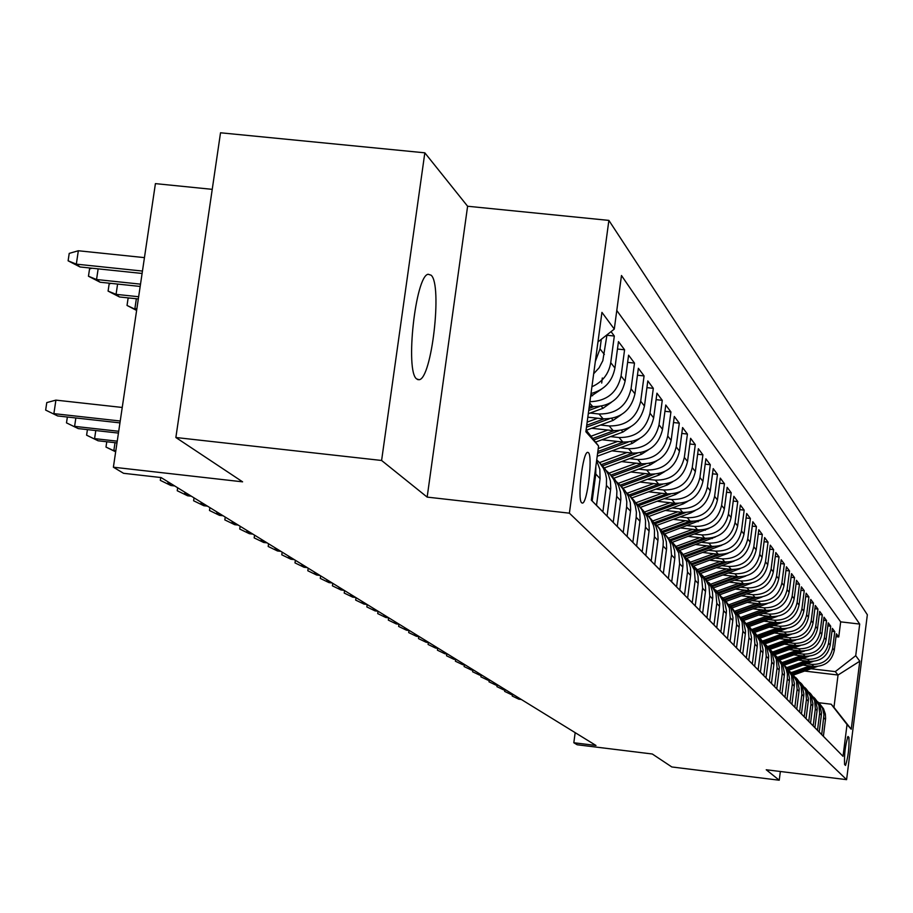<?xml version="1.0" encoding="UTF-8"?>
<svg xmlns="http://www.w3.org/2000/svg" width="913" height="913" viewBox="0 0 913 913"><rect width="100%" height="100%" fill="white"/><g stroke="black" fill="none" stroke-linecap="round" stroke-linejoin="round"><path stroke-width="1.37" d="M416.648 378.929L419.09 379.717C431.701 379.237 442.577 284.924 431.141 275.212L428.151 274.254C415.483 275.772 404.995 371.294 416.648 378.929M581.695 502.823L582.403 503.097C587.31 503.599 592.994 456.18 588.44 452.654L587.641 452.334C582.711 452.038 577.084 499.776 581.695 502.823M212.238 189.345L155.415 183.627L113.383 467.205L123.563 473.299L161.076 477.556L595.984 745.476L573.821 742.748L577.187 744.768L652.304 754.001L671.82 766.966L779.234 780.216L780.353 771.496M424.83 152.825L220.524 132.784L175.867 437.51L381.6 460.472L427.158 497.106L569.392 513.174L608.88 220.398L467.604 206.247L424.83 152.825L381.6 460.472M569.392 513.174L846.591 779.645L867.35 614.757L608.88 220.398M591.327 500.039L592.183 500.895L595.778 474.041L600.081 478.64L599.83 469.282L596.634 460.54M600.081 478.64L596.509 505.311L602.888 511.805L606.426 485.419L610.569 489.859L610.751 488.101L610.409 481.128L608.389 474.475L604.828 468.552L599.521 462.629L603.47 468.358L605.445 473.219L606.506 478.378L606.426 485.419M610.569 489.859L607.065 516.05L613.228 522.327L616.686 496.398L620.703 500.678L620.874 498.955L620.532 492.096L618.546 485.568L615.042 479.736L609.895 473.995L613.787 479.633L615.727 484.404L616.914 491.194L616.686 496.398M620.703 500.678L617.256 526.436L623.214 532.484L626.603 506.989L630.484 511.132L630.655 509.443L630.312 502.698L628.361 496.273L624.903 490.532L619.916 484.963L622.917 489.037L625.656 495.2L626.82 501.888L626.603 506.989M630.484 511.132L627.105 536.456L632.857 542.311L636.19 517.237L639.933 521.232L640.104 519.577L639.762 512.935L637.845 506.612L634.444 500.975L629.605 495.565L633.371 501.02L635.254 505.642L636.395 512.204L636.19 517.237M639.933 521.232L636.623 546.145L642.181 551.806L645.457 527.143L649.075 531.012L649.234 529.369L648.903 522.841L647.009 516.621L643.665 511.075L638.963 505.825L641.873 509.762L644.521 515.731L645.525 520.547L645.457 527.143M649.075 531.012L645.822 555.515L651.197 560.981L654.416 536.718L657.919 540.462L658.079 538.853L657.748 532.427L655.888 526.299L652.59 520.844L648.025 515.742L650.878 519.611L653.503 525.489L654.484 530.236L654.416 536.718M657.919 540.462L654.724 564.576L659.928 569.872L663.089 545.985L666.479 549.615L666.638 548.028L666.319 541.706L664.47 535.68L661.229 530.293L656.789 525.34L659.608 529.152L662.187 534.938L663.283 541.204L663.089 545.985M666.479 549.615L663.352 573.353L668.384 578.477L671.489 554.967L674.775 558.482L674.924 556.919L674.604 550.699L672.801 544.753L670.519 540.701L665.28 534.63L668.818 539.754L670.599 544.091L671.489 554.967M674.775 558.482L671.694 581.843L676.579 586.819L679.626 563.663L682.81 567.076L682.958 565.535L682.65 559.407L680.858 553.552L677.708 548.336L673.509 543.646L678.747 552.958L679.626 563.663M682.81 567.076L679.786 590.083L684.522 594.899L687.512 572.097L690.605 575.407L690.753 573.889L690.445 567.852L688.676 562.088L681.486 552.376L686.644 561.552L687.512 572.097M690.605 575.407L687.626 598.072L692.225 602.74L695.17 580.28L698.16 583.487L698.308 581.992L698 576.046L696.265 570.363L689.224 560.844L694.302 569.883L695.17 580.28M698.16 583.487L695.238 605.81L699.689 610.352L702.588 588.212L705.498 591.327L705.646 589.855L705.338 583.989L703.626 578.397L696.722 569.061L701.732 577.975L702.588 588.212M705.498 591.327L702.622 613.331L706.947 617.736L709.789 595.915L712.619 598.939L712.768 597.49L712.46 591.704L710.77 586.192L704.014 577.039L708.956 585.815L709.789 595.915M712.619 598.939L709.789 620.623L713.989 624.903L716.796 603.402L719.535 606.335L719.729 603.47L717.709 593.77L711.09 584.788L715.963 593.439L716.796 603.402M719.535 606.335L716.751 627.71L720.836 631.876L723.587 610.671L726.257 613.513L726.451 610.694L724.454 601.131L717.96 592.309L722.765 600.845L723.587 610.671M726.257 613.513L723.518 634.603L727.49 638.644L730.206 617.736L732.797 620.498L732.979 617.724L731.005 608.275L724.648 599.624L729.384 608.047L730.206 617.736M732.797 620.498L730.092 641.303L733.949 645.229L736.631 624.606L739.142 627.299L739.336 624.549L737.384 615.236L731.142 606.734L735.821 615.054L736.631 624.606M739.142 627.299L736.494 647.808L740.249 651.631L742.874 631.282L745.328 633.907L745.51 631.203L743.593 622.004L737.464 613.662L742.086 621.856L742.874 631.282M745.328 633.907L742.714 654.142L746.366 657.862L748.957 637.788L751.342 640.333L751.525 637.662L749.63 628.601L743.616 620.395L748.169 628.486L748.957 637.788M751.342 640.333L748.763 660.304L752.323 663.922L754.88 644.11L757.208 646.598L757.379 643.962L755.508 635.014L749.596 626.946L754.104 634.934L754.88 644.11M757.208 646.598L754.663 666.307L758.121 669.834L760.643 650.273L762.914 652.692L763.085 650.102L761.225 641.257L755.428 633.325L759.878 641.223L760.643 650.273M762.914 652.692L760.403 672.151L763.782 675.586L766.258 656.276L768.472 658.638L768.643 656.07L766.806 647.34L761.111 639.545L765.505 647.34L766.258 656.276M768.472 658.638L765.996 677.845L769.282 681.189L771.736 662.13L773.882 664.424L774.053 661.891L772.238 653.274L766.646 645.605L770.983 653.297L771.736 662.13M773.882 664.424L771.451 683.403L774.658 686.656L777.066 667.837L779.166 670.074L779.337 667.574L777.545 659.06L772.033 651.517L776.324 659.118L777.066 667.837M779.166 670.074L776.769 688.813L779.885 691.986L782.27 673.395L784.313 675.586L784.484 673.109L782.715 664.698L777.294 657.28L781.528 664.778L782.27 673.395M784.313 675.586L781.95 694.085L784.997 697.19L787.348 678.816L789.346 680.95L789.505 678.507L788.216 671.329L784.45 665.098L808.998 656.253M789.346 680.95L787.006 699.232L789.973 702.257L792.301 684.111L794.242 686.188L794.401 683.78L792.667 675.563L787.44 668.373L791.571 675.7L792.301 684.111M794.242 686.188L791.936 704.254L794.835 707.21L797.129 689.281L799.023 691.312L799.183 688.916L797.471 680.801L792.324 673.726L796.41 680.961L797.129 689.281M799.023 691.312L796.752 709.161L799.583 712.037L801.842 694.314L803.702 696.299L803.862 693.948L802.162 685.925L797.095 678.952L801.135 686.108L801.842 694.314M803.702 696.299L801.454 713.943L804.216 716.762L806.453 699.244L808.267 701.184L808.416 698.844L806.738 690.924L801.751 684.054L805.745 691.13L806.453 699.244M808.267 701.184L806.042 718.622L808.747 721.373L810.949 704.049L812.718 705.943L812.878 703.638L811.212 695.797L806.305 689.03L810.253 696.026L810.949 704.049M812.718 705.943L810.527 723.187L813.175 725.869L815.343 708.75L817.078 710.599L817.226 708.328L815.583 700.579L810.755 693.903L814.658 700.819L815.343 708.75M817.078 710.599L814.91 727.65L817.5 730.274L819.646 713.35L821.335 715.153L821.483 712.905L819.863 705.235L815.104 698.662L818.961 705.498L819.646 713.35M821.335 715.153L819.201 732.009L821.723 734.577L823.96 714.48L822.385 707.986L817.865 701.835M802.926 665.12L813.723 666.399C824.918 666.604 831.777 661.263 834.277 650.364L836.376 633.782L838.75 636.966L836.011 636.646M806.681 663.774L812.022 664.402C823.264 664.607 830.145 659.243 832.667 648.287L834.779 631.636L831.971 631.305M834.779 631.636L832.348 628.372L830.214 645.149C827.692 656.162 820.764 661.571 809.443 661.366L798.441 660.065M793.865 654.895L805.049 656.207C816.507 656.413 823.503 650.946 826.071 639.808L828.228 622.849L830.704 626.181L827.84 625.85M789.174 649.6L800.564 650.935C812.148 651.14 819.235 645.617 821.826 634.341L824.005 617.199L826.55 620.6L823.617 620.258M784.37 644.179L795.976 645.548C807.685 645.753 814.864 640.15 817.489 628.76L819.691 611.413L822.293 614.894L819.292 614.552M779.451 638.632L791.286 640.024C803.132 640.23 810.379 634.569 813.038 623.031L815.275 605.49L817.934 609.051L814.864 608.697M774.418 632.96L786.47 634.364C798.464 634.569 805.791 628.84 808.484 617.177L810.755 599.419L813.483 603.082L810.333 602.717M769.26 627.14L781.551 628.578C793.671 628.783 801.1 622.986 803.828 611.174L806.122 593.21L808.918 596.954L805.688 596.588M763.976 621.182L776.507 622.643C788.775 622.849 796.296 616.983 799.046 605.034L801.374 586.854L804.239 590.688L800.929 590.3M758.555 615.077L771.337 616.572C783.753 616.777 791.366 610.831 794.162 598.734L796.513 580.326L799.446 584.263L796.056 583.875M752.997 608.823L766.03 610.341C778.606 610.546 786.31 604.52 789.14 592.275L791.537 573.649L794.538 577.678L791.069 577.278M747.302 602.409L760.597 603.95C773.334 604.155 781.129 598.061 784.005 585.655L786.424 566.802L789.505 570.933L785.945 570.522M741.447 595.824L755.028 597.399C767.913 597.604 775.822 591.43 778.721 578.876L781.186 559.772L784.347 564.006L780.695 563.595M735.444 589.079L749.311 590.677C762.366 590.882 770.367 584.617 773.311 571.903L775.799 552.559L779.051 556.907L775.297 556.485M729.282 582.14L743.433 583.772C756.66 583.978 764.774 577.632 767.753 564.759L770.287 545.164L773.619 549.626L769.762 549.192M722.948 575.03L737.407 576.696C750.817 576.89 759.023 570.465 762.058 557.421L764.615 537.563L768.038 542.151L764.09 541.694M716.443 567.726L731.222 569.415C744.803 569.621 753.122 563.104 756.204 549.877L758.806 529.757L762.309 534.47L758.247 534.014M709.743 560.217L724.865 561.94C738.628 562.134 747.062 555.538 750.178 542.128L752.826 521.745L756.432 526.584L752.255 526.116M702.873 552.491L718.326 554.259C732.272 554.453 740.831 547.754 743.992 534.173L746.674 513.505L750.383 518.481L746.092 517.991M695.786 544.559L711.604 546.362C725.755 546.556 734.429 539.766 737.636 525.991L740.363 505.037L744.175 510.139L739.758 509.648M688.505 536.399L704.699 538.236C719.033 538.43 727.832 531.537 731.096 517.568L733.858 496.318L737.784 501.579L733.242 501.066M681.007 527.999L697.578 529.871C712.129 530.065 721.053 523.069 724.363 508.906L727.17 487.348L731.21 492.758L726.531 492.244M673.28 519.349L690.262 521.266C705.019 521.449 714.069 514.361 717.435 499.982L720.289 478.115L724.443 483.696L719.627 483.16M665.315 510.447L682.719 512.398C697.692 512.581 706.879 505.38 710.291 490.795L713.201 468.609L717.481 474.349L712.517 473.801M657.109 501.26L674.947 503.268C690.148 503.451 699.472 496.136 702.942 481.334L705.886 458.817L710.303 464.728L705.19 464.169M648.641 491.81L666.935 493.853C682.365 494.024 691.837 486.606 695.352 471.576L698.365 448.717L702.907 454.811L697.635 454.24M639.899 482.053L658.684 484.141C674.342 484.312 683.963 476.769 687.535 461.51L690.593 438.308L695.284 444.597L689.84 444.003M630.883 471.987L650.159 474.121C666.056 474.292 675.837 466.634 679.466 451.125L682.582 427.558L687.421 434.052L681.806 433.435M621.559 461.59L641.36 463.781C657.508 463.952 667.437 456.158 671.146 440.408L674.308 416.476L679.306 423.164L673.509 422.536M611.927 450.851L632.275 453.099C648.687 453.259 658.775 445.339 662.541 429.338L665.771 405.018L670.929 411.934L664.938 411.284M601.952 439.758L622.883 442.052C639.568 442.212 649.816 434.166 653.651 417.903L656.938 393.183L662.267 400.328L656.082 399.666M591.647 428.288L613.171 430.639C630.13 430.799 640.561 422.605 644.464 406.068L647.808 380.938L653.32 388.333L646.918 387.648M587.824 417.173L603.128 418.839C620.372 418.987 630.986 410.656 634.957 393.834L638.37 368.281L644.076 375.928L637.445 375.22M589.296 406.239L592.731 406.605C610.272 406.753 621.068 398.273 625.108 381.166L628.589 355.168L634.501 363.089L627.63 362.358M591.008 393.514C604.36 390.011 612.326 381.52 614.917 368.042L618.466 341.599L624.583 349.793L617.462 349.04M611.048 331.647L614.312 336.03L606.94 335.254M848.942 737.453L848.006 736.471C845.301 744.985 844.16 754.332 844.582 764.535L845.518 765.425C848.2 757.014 849.341 747.679 848.942 737.453L847.447 737.27M586.1 429.989L598.586 446.012L591.316 500.13L843.03 756.329L847.036 724.534L831.161 704.208L818.801 702.725M598.586 446.012L585.861 431.746L601.941 312.383L614.289 329.091L621.479 275.509L859.704 624.07L855.721 655.682L859.795 661.195L851.224 729.225L847.036 724.534M590.152 413.03L599.008 414L603.128 418.839M600.514 425.024L609.199 425.972L613.171 430.639M610.535 436.608L619.037 437.532L622.883 442.052M620.212 447.804L628.555 448.717L632.275 453.099M629.571 458.646L637.753 459.547L641.36 463.781M638.632 469.134L646.666 470.024L650.159 474.121M647.42 479.291L655.306 480.17L658.684 484.141M655.922 489.14L663.671 489.996L666.935 493.853M664.162 498.681L671.774 499.537L674.947 503.268M672.162 507.936L679.637 508.781L682.719 512.398M679.923 516.918L687.272 517.751L690.262 521.266M687.455 525.637L694.679 526.459L697.578 529.871M694.77 534.116L701.88 534.915L704.699 538.236M701.869 542.345L708.865 543.132L711.604 546.362M708.785 550.345L715.666 551.121L718.326 554.259M715.495 558.117L722.274 558.893L724.865 561.94M722.035 565.683L728.7 566.448L731.222 569.415M728.391 573.056L734.954 573.809L737.407 576.696M734.577 580.223L741.048 580.965L743.433 583.772M740.603 587.207L746.982 587.938L749.311 590.677M746.48 594.009L752.757 594.728L755.028 597.399M752.198 600.628L758.383 601.347L760.597 603.95M757.779 607.088L763.873 607.807L766.03 610.341M763.211 613.399L769.225 614.095L771.337 616.572M768.518 619.539L774.452 620.235L776.507 622.643M773.699 625.542L779.542 626.227L781.551 628.578M778.743 631.397L784.518 632.07L786.47 634.364M783.674 637.103L789.368 637.776L791.286 640.024M788.49 642.684L794.116 643.345L795.976 645.548M793.203 648.139L798.749 648.789L800.564 650.935M797.802 653.468L803.269 654.119L805.049 656.207M802.287 658.672L807.697 659.312L809.443 661.366M838.75 636.966L840.668 621.856L616.789 310.488M601.302 339.305L600.012 348.869L595.333 361.457M593.667 373.759L599.122 367.802L602.831 360.669L606.985 334.831M614.312 336.03L610.74 362.666C608.788 373.988 602.512 382.011 591.921 386.735M624.583 349.793L621.08 375.973C617.291 392.556 606.894 401.138 589.901 401.72M634.501 363.089L631.054 388.824C627.06 405.749 616.378 414.148 599.008 414M644.076 375.928L640.698 401.229C636.772 417.88 626.272 426.12 609.199 425.972M653.32 388.333L650.01 413.212C646.153 429.589 635.825 437.692 619.037 437.532M662.267 400.328L659.026 424.807C655.226 440.911 645.069 448.888 628.555 448.717M670.929 411.934L667.734 436.026C664.013 451.878 654.016 459.718 637.753 459.547M679.306 423.164L676.168 446.879C672.504 462.48 662.678 470.195 646.666 470.024M687.421 434.052L684.339 457.402C680.733 472.751 671.055 480.341 655.306 480.17M695.284 444.597L692.259 467.582C688.71 482.715 679.181 490.178 663.671 489.996M702.907 454.811L699.929 477.465C696.448 492.358 687.055 499.719 671.774 499.537M710.303 464.728L707.381 487.04C703.946 501.716 694.702 508.963 679.637 508.781M717.481 474.349L714.605 496.341C711.216 510.801 702.108 517.933 687.272 517.751M724.443 483.696L721.612 505.368C718.28 519.623 709.31 526.653 694.679 526.459M731.21 492.758L728.426 514.133C725.15 528.182 716.294 535.109 701.88 534.915M737.784 501.579L735.045 522.647C731.815 536.502 723.085 543.326 708.865 543.132M744.175 510.139L741.47 530.921C738.286 544.593 729.692 551.326 715.666 551.121M750.383 518.481L747.724 538.978C744.597 552.456 736.106 559.087 722.274 558.893M756.432 526.584L753.807 546.807C750.726 560.103 742.349 566.653 728.7 566.448M762.309 534.47L759.73 554.431C756.683 567.544 748.432 574.003 734.954 573.809M768.038 542.151L765.493 561.849C762.492 574.791 754.343 581.17 741.048 580.965M773.619 549.626L771.108 569.073C768.141 581.855 760.107 588.143 746.982 587.938M779.051 556.907L776.575 576.103C773.653 588.725 765.71 594.934 752.757 594.728M784.347 564.006L781.905 582.962C779.017 595.424 771.177 601.553 758.383 601.347M789.505 570.933L787.097 589.65C784.256 601.952 776.518 608.001 763.873 607.807M794.538 577.678L792.164 596.166C789.357 608.32 781.711 614.301 769.225 614.095M799.446 584.263L797.106 602.534C794.333 614.54 786.778 620.441 774.452 620.235M804.239 590.688L801.934 608.731C799.195 620.6 791.731 626.432 779.542 626.227M808.918 596.954L806.635 614.791C803.931 626.512 796.558 632.275 784.518 632.07M813.483 603.082L811.235 620.703C808.564 632.287 801.272 637.982 789.368 637.776M817.934 609.051L815.72 626.478C813.084 637.936 805.882 643.551 794.116 643.345M822.293 614.894L820.102 632.127C817.5 643.448 810.379 649.006 798.749 648.789M826.55 620.6L824.382 637.639C821.814 648.835 814.773 654.324 803.269 654.119M830.704 626.181L828.57 643.026C826.025 654.096 819.064 659.517 807.697 659.312M825.854 738.845L823.389 736.277L825.603 718.497L825.352 714.046L823.549 708.796L819.349 703.307M831.161 704.208L833.957 707.358L838.043 675.027L835.281 671.626L855.721 655.682M804.558 671.055L838.043 675.027L859.795 661.195M810.972 668.75L835.281 671.626M113.383 467.205L242.596 481.836L175.867 437.51M846.591 779.645L766.235 769.762L779.234 780.216M575.167 732.66L573.821 742.748M840.668 621.856L859.704 624.07M813.586 697.144L815.104 698.662M809.203 692.362L810.755 693.903M804.718 687.455L806.305 689.03M800.13 682.433L801.751 684.054M795.44 677.298L797.095 678.952M790.624 672.036L792.324 673.726M785.694 666.65L787.44 668.373M780.649 661.126L783.947 664.812L786.219 669.149L787.371 673.908L787.348 678.816M775.468 655.477L777.294 657.28M770.161 649.668L772.033 651.517M764.729 643.722L766.646 645.605M759.137 637.616L761.111 639.545M753.408 631.351L755.428 633.325M747.53 624.914L749.596 626.946M741.482 618.306L743.616 620.395M735.273 611.527L737.464 613.662M728.894 604.554L731.142 606.734M722.331 597.376L724.648 599.624M715.587 590.003L717.96 592.309M708.636 582.414L711.09 584.788M701.492 574.608L704.014 577.039M694.131 566.562L696.722 569.061M686.553 558.277L689.224 560.844M678.724 549.729L681.486 552.376M670.667 540.918L673.509 543.646M662.347 531.834L665.28 534.63M653.765 522.453L656.789 525.34M644.898 512.764L648.025 515.742M635.733 502.755L638.963 505.825M626.261 492.415L629.605 495.565M616.458 481.71L619.916 484.963M606.312 470.629L609.895 473.995M596.725 459.901L599.521 462.629L626.98 452.517M595.835 466.532L595.778 474.041M614.289 329.091L597.958 341.93M833.957 707.358L851.224 729.225M427.158 497.106L467.604 206.247M517.603 697.19L517.443 698.354L519.988 698.65M518.778 699.164L512.216 696.037L518.778 699.164L521.312 699.472M512.216 696.037L512.387 694.702M809.774 665.931L791.251 672.607M817.283 666.479L793.523 675.038M812.365 666.239L792.142 673.52M792.678 674.114L813.997 666.433M510.082 692.556L509.922 693.732L512.49 694.04M511.291 694.565L504.638 691.392L511.291 694.565L513.848 694.873M504.638 691.392L504.832 690.011M502.39 687.82L502.23 689.007L504.832 689.315M503.634 689.863L496.9 686.644L503.634 689.863L506.224 690.182M496.9 686.644L497.094 685.207M494.526 682.981L494.367 684.179L496.992 684.488M495.793 685.058L488.98 681.794L495.793 685.058L498.418 685.366M488.98 681.794L489.185 680.299M486.492 678.017L486.321 679.238L488.98 679.557M487.782 680.128L480.877 676.83L487.782 680.128L490.429 680.447M480.877 676.83L481.083 675.278M805.46 660.898L786.744 667.631M813.186 661.423L789.037 670.131M808.096 661.206L787.622 668.578M788.17 669.183L809.774 661.4M801.032 655.739L782.121 662.553M803.737 656.059L783.012 663.534M783.571 664.139L805.449 656.253M796.513 650.455L777.374 657.36M804.73 650.969L779.748 659.985M799.286 650.786L778.287 658.353M778.857 658.981L801.032 650.992M791.891 645.057L772.524 652.053M800.37 645.559L774.92 654.735M794.721 645.4L773.459 653.069M774.041 653.708L796.524 645.594M478.252 672.949L478.092 674.182L480.774 674.502M479.587 675.095L472.592 671.751L479.587 675.095L482.258 675.415M472.592 671.751L472.808 670.142M787.154 639.534L767.559 646.609M795.919 640.013L769.956 649.383M790.053 639.876L768.506 647.659M769.1 648.31L791.902 640.081M469.83 667.768L469.67 669.001L472.375 669.332M471.199 669.948L464.101 666.547L471.199 669.948L473.904 670.268M464.101 666.547L464.329 664.881M782.304 633.873L762.469 641.04M791.377 634.33L764.911 643.882M785.271 634.227L763.451 642.113M764.021 642.798L787.166 634.432M461.213 662.45L461.042 663.705L463.781 664.036M462.606 664.664L455.416 661.229L462.606 664.664L465.345 664.995M455.416 661.229L455.655 659.483M777.34 628.087L757.265 635.345M786.732 628.509L759.821 638.233M780.375 628.441L758.235 636.441M758.806 637.16L782.327 628.658M452.38 657.006L452.209 658.284L454.982 658.615M453.807 659.266L446.525 655.774L453.807 659.266L456.58 659.597M446.525 655.774L446.777 653.97M772.25 622.152L751.935 629.502M782.007 622.529L754.595 632.447M775.365 622.518L752.883 630.643M753.442 631.385L777.374 622.723M443.33 651.437L443.159 652.727L445.966 653.057M444.802 653.731L437.418 650.193L444.802 653.731L447.61 654.073M437.418 650.193L437.669 648.31M767.046 616.07L746.446 623.522M777.191 616.401L749.219 626.523M770.241 616.435L747.382 624.709M748.089 625.416L772.295 616.652M434.063 645.731L433.88 647.032L436.722 647.363M435.569 648.059L428.083 644.475L435.569 648.059L438.411 648.401M428.083 644.475L428.345 642.524M761.693 609.838L740.808 617.405M772.272 610.112L743.684 620.463M764.98 610.215L741.813 618.603M742.577 619.311L767.091 610.432M424.568 639.876L424.385 641.188L427.261 641.531M426.109 642.25L418.508 638.609L426.109 642.25L428.984 642.592M418.508 638.609L418.793 636.578M756.226 603.447L734.988 611.139M767.251 603.653L738.012 614.255M759.582 603.835L736.163 612.315M736.905 613.057L761.773 604.052M414.822 633.873L414.639 635.208L417.549 635.551M416.408 636.293L408.704 632.595L416.408 636.293L419.318 636.635M408.704 632.595L408.99 630.484M750.6 596.885L729.065 604.703M762.093 597.022L732.192 607.887M754.058 597.285L730.343 605.89M731.073 606.654L756.306 597.501M404.824 627.722L404.642 629.068L407.586 629.422M406.456 630.187L398.639 626.432L406.456 630.187L409.401 630.529M398.639 626.432L398.947 624.23M744.848 590.163L723.096 598.049M756.797 590.22L726.223 601.347M748.386 590.574L724.34 599.293M725.07 600.092L750.703 590.791M394.576 621.399L394.393 622.769L397.372 623.123M396.253 623.91L388.31 620.098L396.253 623.91L399.232 624.264M388.31 620.098L388.63 617.816M738.925 583.259L716.945 591.236M751.365 583.236L720.095 594.648M742.566 583.669L718.166 592.537M718.919 593.359L744.962 583.898M384.065 614.917L383.871 616.309L386.884 616.663M385.777 617.485L377.72 613.604L385.777 617.485L388.801 617.839M377.72 613.604L378.05 611.231M732.854 576.171L710.599 584.252M745.784 576.046L713.806 587.767M736.586 576.594L711.832 585.598M712.596 586.431L739.074 576.822M373.257 608.263L373.063 609.667L376.122 610.032M375.026 610.877L366.843 606.94L375.026 610.877L378.085 611.242M366.843 606.94L367.186 604.532M726.622 568.89L704.06 577.096M740.044 568.662L707.335 580.702M730.457 569.324L705.315 578.465M706.114 579.333L733.025 569.552M362.164 601.439L361.97 602.854L365.074 603.219M363.99 604.098L355.682 600.103L363.99 604.098L367.083 604.463M355.682 600.103L356.024 597.65M720.22 561.415L697.338 569.735M734.155 561.073L700.659 573.467M724.157 561.86L698.628 571.15M699.449 572.04L726.816 562.077M350.775 594.409L350.569 595.858L353.708 596.223M352.646 597.125L344.201 593.062L352.646 597.125L355.785 597.501M344.201 593.062L344.555 590.585M713.635 553.723L690.433 562.168M728.095 553.267L693.754 566.037M717.686 554.18L691.757 563.629M692.579 564.542L720.437 554.396M339.065 587.196L338.849 588.657L342.044 589.033M340.983 589.969L332.412 585.838L340.983 589.969L344.167 590.346M332.412 585.838L332.766 583.327M706.867 545.814L683.335 554.396M721.863 545.232L686.69 558.391M711.033 546.294L684.693 555.891M685.503 556.85L713.886 546.499M327.014 579.778L326.808 581.261L330.038 581.638M329 582.608L320.292 578.408L329 582.608L332.218 582.985M320.292 578.408L320.646 575.852M699.906 537.689L676.031 546.396M715.45 536.958L679.592 550.471M704.185 538.179L677.4 547.948M678.176 548.953L707.164 538.385M314.631 572.154L314.426 573.649L317.69 574.037M316.674 575.042L307.818 570.762L316.674 575.042L319.938 575.418M307.818 570.762L308.183 568.183M692.739 529.323L668.51 538.168M708.853 528.444L672.253 542.333M697.155 529.825L669.857 539.788M670.61 540.838L700.248 530.019M301.895 564.302L301.678 565.82L304.988 566.208M303.995 567.247L294.99 562.899L303.995 567.247L307.304 567.635M294.99 562.899L295.367 560.274M685.366 520.707L660.75 529.7M702.063 519.668L664.664 533.968M689.908 521.22L662.051 531.4M663.032 532.405L693.127 521.414M288.77 556.222L288.554 557.763L291.92 558.151M290.939 559.235L281.786 554.807L290.939 559.235L294.294 559.623M281.786 554.807L282.163 552.148M677.766 511.839L652.715 521.003M695.067 510.618L690.776 512.958L656.812 525.363M682.456 512.364L654.096 522.738M655.226 523.731L685.811 512.547M275.258 547.891L275.041 549.466L278.454 549.866M277.495 550.973L268.182 546.476L277.495 550.973L280.907 551.372M268.182 546.476L268.57 543.771M669.948 502.709L644.395 512.056M687.854 501.294L683.198 503.908L648.732 516.507M674.775 503.246L646.05 513.757M647.146 514.806L678.279 503.417M261.346 539.321L261.118 540.918L264.576 541.318M263.652 542.47L254.168 537.883L263.652 542.47L267.11 542.87M254.168 537.883L254.567 535.144M247.001 530.487L246.761 532.096L250.276 532.507M249.386 533.706L239.731 529.038L249.386 533.706L252.89 534.116M239.731 529.038L240.13 526.253M232.21 521.369L231.97 523.012L235.531 523.423M234.664 524.667L224.838 519.908L234.664 524.667L238.225 525.078M224.838 519.908L225.249 517.078M661.879 493.282L635.813 502.835M680.413 491.673L675.38 494.572L640.39 507.388M666.867 493.842L637.719 504.512M638.78 505.619L670.53 493.99M653.571 483.57L627.231 493.225M672.744 481.756L667.323 484.963L631.796 497.973M658.707 484.141L629.08 494.994M630.141 496.158L662.553 484.278M644.989 473.55L618.329 483.331M664.835 471.496L659.003 475.045L622.94 488.272M650.296 474.132L620.132 485.202M621.217 486.389L654.324 474.246M216.94 511.965L216.701 513.631L220.318 514.053M219.485 515.343L209.476 510.493L219.485 515.343L223.092 515.754M209.476 510.493L209.887 507.617M636.133 463.199L609.097 473.128M656.652 460.905L650.433 464.808L613.787 478.252M641.611 463.804L610.888 475.08M612.018 476.312L645.856 463.884M201.191 502.264L200.94 503.953L204.615 504.375M203.816 505.722L193.613 500.769L203.816 505.722L207.479 506.144M193.613 500.769L194.035 497.859M648.219 449.961L641.565 454.229L604.315 467.924M632.652 453.133L601.347 464.637M602.512 465.915L637.126 453.19M184.917 492.244L184.666 493.956L188.398 494.39M187.633 495.782L177.236 490.738L187.633 495.782L191.353 496.204M177.236 490.738L177.67 487.77M617.53 441.47L598.243 448.568M639.488 438.651L632.412 443.319L597.205 456.26M623.396 442.109L597.844 451.513M597.604 453.362L628.121 442.12M168.106 481.881L167.844 483.628L171.644 484.061M170.914 485.511L160.311 480.364L170.914 485.511L174.703 485.944M160.311 480.364L160.734 477.51M607.761 430.046L590.973 436.243M630.461 426.93L622.963 432.032L595.55 442.12M613.833 430.708L592.72 438.491M593.815 439.895L618.843 430.685M597.661 418.234L587.162 422.114M621.125 414.81L613.171 420.357L586.306 430.263M603.95 418.907L586.728 425.264M586.466 427.238L609.268 418.827M611.459 402.256L603.048 408.271L588.292 413.726M593.724 406.696L588.999 408.442M588.725 410.496L599.396 406.559M115.015 442.691L113.863 450.474L115.825 450.691M115.666 451.821L105.988 447.073L115.7 451.593M105.988 447.073L106.775 441.766M601.439 389.235L590.608 396.493M601.701 383.072L602.318 377.993M136.357 298.745L134.884 308.662L136.847 308.868M136.619 310.454L127.033 305.444L136.676 310.032M127.033 305.444L128.071 298.403L129.429 298.015M95.785 430.559L94.575 438.628L117.241 441.162M98.102 440.785L86.598 435.181L98.102 440.785L116.99 442.908M86.598 435.181L87.42 429.624M117.594 284.069L116.065 294.351L119.5 296.965L138.32 298.962M119.5 296.965L108.088 291.099L116.065 294.351L138.65 296.736M108.088 291.099L109.149 283.92L111.066 283.384M75.847 417.983L74.604 426.36L118.713 431.278M78.244 428.596L66.489 422.867L78.244 428.596L118.439 433.082M66.489 422.867L67.368 417.036M98.148 268.856L96.55 279.526L100.122 282.231L140.18 286.442M100.122 282.231L88.458 276.228L96.55 279.526L140.522 284.148M88.458 276.228L89.554 268.924L92.042 268.217M122.239 407.46L55.91 400.122L53.878 413.635L120.231 421.007M57.667 415.951L45.65 410.085L57.667 415.951L119.957 422.879M45.65 410.085L46.78 402.599L55.91 400.122M80.024 266.961L68.11 260.81L69.228 253.38L78.335 250.755L76.327 264.154L80.024 266.961L142.108 273.455M68.11 260.81L76.327 264.154L142.462 271.058M78.335 250.755L144.448 257.626M589.718 403.078L592.731 406.605M812.022 664.402L813.723 666.399M832.667 648.287L834.277 650.364M600.012 348.869L604.349 354.449M610.74 362.666L614.917 368.042M621.08 375.973L625.108 381.166M631.054 388.824L634.957 393.834M640.698 401.229L644.464 406.068M650.01 413.212L653.651 417.903M659.026 424.807L662.541 429.338M667.734 436.026L671.146 440.408M676.168 446.879L679.466 451.125M684.339 457.402L687.535 461.51M692.259 467.582L695.352 471.576M699.929 477.465L702.942 481.334M707.381 487.04L710.291 490.795M714.605 496.341L717.435 499.982M721.612 505.368L724.363 508.906M728.426 514.133L731.096 517.568M735.045 522.647L737.636 525.991M741.47 530.921L743.992 534.173M747.724 538.978L750.178 542.128M753.807 546.807L756.204 549.877M759.73 554.431L762.058 557.421M765.493 561.849L767.753 564.759M771.108 569.073L773.311 571.903M776.575 576.103L778.721 578.876M781.905 582.962L784.005 585.655M787.097 589.65L789.14 592.275M792.164 596.166L794.162 598.734M797.106 602.534L799.046 605.034M801.934 608.731L803.828 611.174M806.635 614.791L808.484 617.177M811.235 620.703L813.038 623.031M815.72 626.478L817.489 628.76M820.102 632.127L821.826 634.341M824.382 637.639L826.071 639.808M828.57 643.026L830.214 645.149M823.846 717.835L825.5 719.604M712.243 538.567L711.741 537.974M705.293 530.27L704.733 529.608M698.137 521.734L697.509 520.992M690.776 512.958L690.08 512.113M683.198 503.908L682.422 502.972M675.38 494.572L674.524 493.556M667.323 484.963L666.376 483.833M659.003 475.045L657.976 473.813M650.433 464.808L649.303 463.462M641.565 454.229L640.344 452.768M632.412 443.319L631.077 441.721M622.963 432.032L621.513 430.297M613.171 420.357L611.607 418.474M603.048 408.271L601.347 406.251M592.571 395.763L590.962 393.845M417.515 379.546L419.09 379.717M782.43 662.895L784.45 665.098"/></g></svg>
